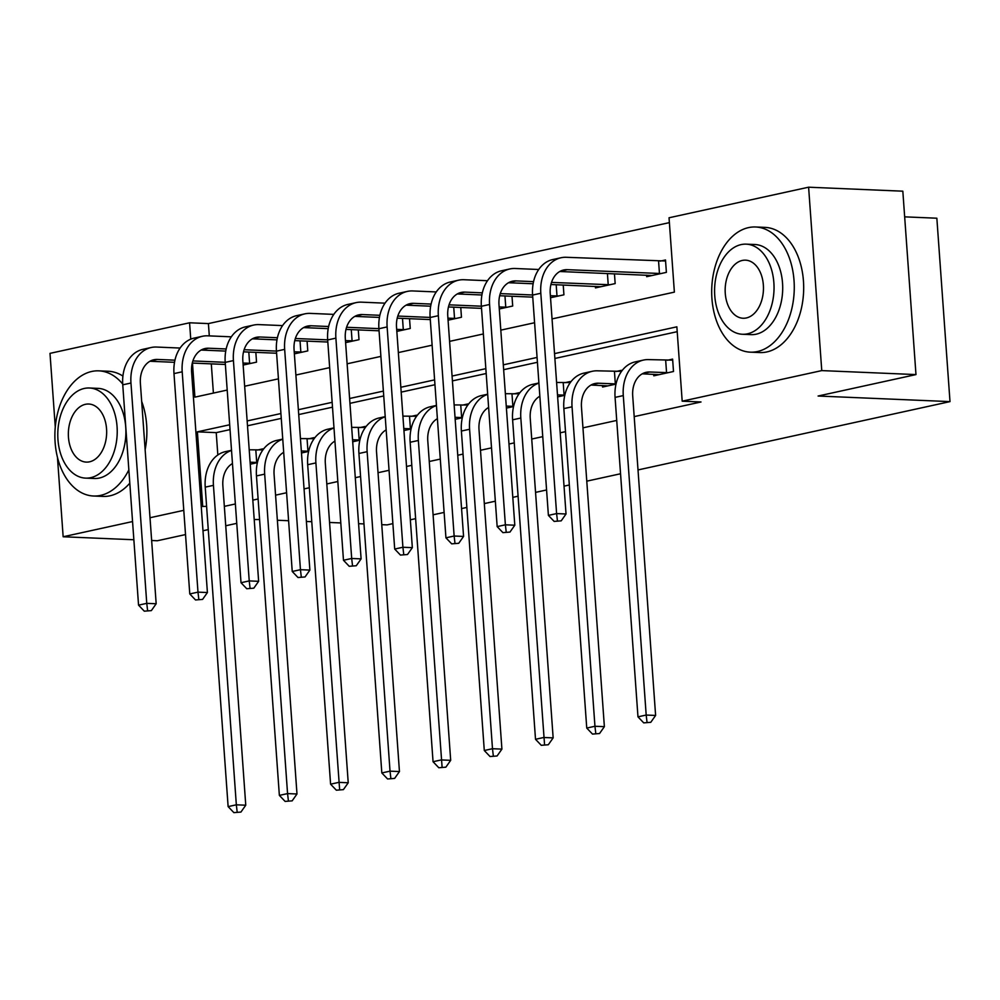 <?xml version="1.0" encoding="UTF-8"?>
<svg xmlns="http://www.w3.org/2000/svg" width="1000" height="1000" viewBox="0 0 1000 1000"><rect width="100%" height="100%" fill="white"/><g stroke="black" fill="none" stroke-linecap="round" stroke-linejoin="round"><path stroke-width="1.5" d="M904.663 216.85L936.85 218.212L950 401.613L638.013 469.938M55.275 427.013L50 353.363L189.575 322.788L190.75 339.175M669.388 222.625L208.412 323.587L189.575 322.788M552.038 318.913L674.375 292.125L669.038 217.775L808.612 187.2L821.762 370.6L682.188 401.175L676.862 326.825L554.525 353.612M821.762 370.6L915.975 374.588L902.825 191.188L808.612 187.2M620.55 473.762L586.775 481.163M569.325 484.988L564.025 486.15M546.575 489.963L535.55 492.388M518.088 496.2L512.8 497.362M495.337 501.188L484.312 503.6M466.863 507.425L461.562 508.587M444.113 512.413L433.088 514.825M415.625 518.65L410.337 519.812M392.875 523.625L387.113 524.888L381.75 524.663M208.412 323.587L209.3 335.887M211.3 363.862L213.4 393.088M243.137 365.062L256.537 362.137L255.837 352.362M294.375 353.85L307.775 350.913L307.075 341.138M345.6 342.625L359 339.688L358.3 329.925M396.838 331.4L410.238 328.475L409.538 318.7M448.062 320.188L461.463 317.25L460.763 307.475M499.3 308.962L512.7 306.025L512 296.262M550.525 297.738L563.925 294.812L563.225 285.038M595.35 286.4L595.45 287.9L615.163 283.587L614.462 273.812M646.575 275.175L646.688 276.688L666.388 272.362L665.5 259.975L660.175 261.137M224.338 506.375L235.362 503.963M252.825 500.138L258.113 498.975M275.562 495.163L286.6 492.738M304.05 488.913L309.337 487.762M326.8 483.938L337.825 481.525M355.288 477.7L360.575 476.538M378.025 472.713L389.062 470.3M406.512 466.475L411.8 465.312M429.263 461.5L440.288 459.075M457.75 455.25L463.038 454.1M480.487 450.275L491.525 447.863M508.975 444.038L514.263 442.875M531.725 439.05L542.75 436.637M560.212 432.812L565.5 431.65M582.95 427.837L616.725 420.438M634.188 416.613L701.025 401.975L682.188 401.175M677.2 331.675L554.875 358.462M537.425 362.287L503.65 369.688M486.188 373.512L452.413 380.9M434.963 384.725L401.188 392.125M383.725 395.95L349.95 403.35M332.5 407.175L298.725 414.562M281.262 418.387L247.488 425.788M230.037 429.613L216.225 432.638L217.838 454.988M250.25 464.2L257.387 462.638M262.838 450.012L262.762 448.875L257.425 450.037M301.475 452.987L308.625 451.413M314.075 438.787L313.988 437.65L308.663 438.825M352.713 441.763L359.85 440.2M365.3 427.575L365.225 426.438L359.888 427.6M403.938 430.538L411.087 428.975M416.538 416.35L416.45 415.213L411.125 416.375M455.175 419.325L462.312 417.75M467.762 405.125L467.688 403.988L462.35 405.163M506.4 408.1L513.55 406.538M519 393.913L518.913 392.775L513.587 393.938M557.638 396.875L564.775 395.312M570.225 382.688L570.15 381.55L564.812 382.713M602.45 385.525L602.562 387.038L616.013 384.087M621.462 371.463L621.375 370.325L616.05 371.5M653.688 374.312L653.787 375.812L673.5 371.5L672.613 359.113L667.275 360.275M185.525 534.575L157.363 540.75L151.65 540.5M133.863 539.75L63.15 536.763L57.45 457.287M915.975 374.588L818.1 396.025L950 401.613M206.6 506.35L201.238 506.512M183.787 510.337L150.013 517.737M132.55 521.55L63.15 536.763M259.587 519.5L254.213 519.538M236.75 523.35L225.725 525.775M208.275 529.6L202.975 530.75M277.362 520.25L288.6 520.725M306.388 521.475L311.775 521.7M329.562 522.463L340.8 522.938M358.575 523.688L363.975 523.913M229.688 424.762L197.387 431.838L202.712 506.188M537.075 357.438L503.3 364.837M485.838 368.663L452.075 376.05M434.613 379.875L400.838 387.275M383.375 391.1L349.613 398.5M332.15 402.325L298.375 409.712M280.912 413.537L247.15 420.938M192.463 363.062L194.9 397.137L227.2 390.062M244.662 386.238L278.425 378.85M295.887 375.025L329.663 367.625M347.125 363.8L380.887 356.4M398.35 352.575L432.125 345.188M449.588 341.362L483.35 333.963M500.812 330.138L534.587 322.738M216.225 432.638L197.387 431.838M257.438 462.463L250.1 462.2M249.213 449.8L262.838 449.9M232.463 463.55A25.05 18.575 77.6 0 0 222.862 485.75L245.763 805.212L240.925 812.075L233.875 812.638L240.925 812.075M233.875 812.638L228.125 806.612L205.225 487.15A37.587 27.875 -102.4 0 1 225.45 451.637L231.513 450.3M228.125 806.612L236.337 804.812L213.438 485.35A37.587 27.875 -102.4 0 1 231.525 450.425M237.162 811.912L236.337 804.812L245.763 805.212M256.712 462.475L255.825 450.087M144.3 611.175L151.35 610.612L144.3 611.175L138.55 605.15L146.762 603.35L130.963 383.025A37.587 27.875 -102.4 0 1 151.188 347.512A37.587 27.875 -102.4 0 1 156.562 347.05L180.113 348.05M225.362 364.462L192.3 363.062M174.525 362.312L149.925 361.262M251.213 363.3L243 363.062M225.212 362.312L192.9 360.938M174.95 360.175L157.45 359.438A25.05 18.575 77.6 0 0 153.863 359.75A25.05 18.575 77.6 0 0 140.387 383.425L156.175 603.75L151.35 610.612M138.55 605.15L122.75 384.825A37.587 27.875 -102.4 0 1 142.975 349.312L151.188 347.512M147.587 610.462L146.762 603.35L156.175 603.75M249.613 363.338L248.8 352.062M122.7 384.025A62.638 41.238 -87.6 0 0 98.825 370.85A62.638 41.238 -87.6 0 0 91.725 371.475A62.638 41.238 -87.6 0 0 54.887 437.062A62.638 41.238 -87.6 0 0 93.525 496.012A62.638 41.238 -87.6 0 0 100.612 495.387A62.638 41.238 -87.6 0 0 128.85 469.875M93.525 496.012L102.938 496.413A62.638 41.238 -87.6 0 0 110.037 495.788A62.638 41.238 -87.6 0 0 129.8 483.175M89.412 388L98.075 388.375A45.1 29.7 92.4 0 1 125.887 430.812A45.1 29.7 92.4 0 1 99.362 478.038A45.1 29.7 92.4 0 1 94.262 478.488L85.6 478.125A45.1 29.7 -87.6 0 0 90.7 477.675A45.1 29.7 -87.6 0 0 117.225 430.45A45.1 29.7 -87.6 0 0 89.412 388A45.1 29.7 -87.6 0 0 84.3 388.45A45.1 29.7 -87.6 0 0 57.787 435.688A45.1 29.7 -87.6 0 0 85.6 478.125M89.562 461.812A29.062 19.137 -87.6 0 0 106.662 431.375A29.062 19.137 -87.6 0 0 88.737 404.025A29.062 19.137 -87.6 0 0 85.438 404.312A29.062 19.137 -87.6 0 0 68.35 434.75A29.062 19.137 -87.6 0 0 86.275 462.1A29.062 19.137 -87.6 0 0 89.562 461.812M145.137 449.663A62.638 41.238 -87.6 0 0 141.675 401.425M122.925 376.087A62.638 41.238 -87.6 0 0 108.238 371.25L98.825 370.85M748.538 227.613A62.638 41.238 -87.6 0 0 711.7 293.212A62.638 41.238 -87.6 0 0 750.325 352.163A62.638 41.238 -87.6 0 0 757.425 351.538A62.638 41.238 -87.6 0 0 794.262 285.938A62.638 41.238 -87.6 0 0 755.625 226.988A62.638 41.238 -87.6 0 0 748.538 227.613M750.325 352.163L759.75 352.562A62.638 41.238 -87.6 0 0 766.838 351.938A62.638 41.238 -87.6 0 0 803.675 286.337A62.638 41.238 -87.6 0 0 765.05 227.387L755.625 226.988M746.213 244.15L754.887 244.513A45.1 29.7 92.4 0 1 782.7 286.95A45.1 29.7 92.4 0 1 756.175 334.188A45.1 29.7 92.4 0 1 751.075 334.637L742.4 334.263A45.1 29.7 -87.6 0 0 747.513 333.812A45.1 29.7 -87.6 0 0 774.038 286.588A45.1 29.7 -87.6 0 0 746.213 244.15A45.1 29.7 -87.6 0 0 741.112 244.6A45.1 29.7 -87.6 0 0 714.587 291.825A45.1 29.7 -87.6 0 0 742.4 334.263M746.375 317.95A29.062 19.137 -87.6 0 0 763.462 287.525A29.062 19.137 -87.6 0 0 745.537 260.163A29.062 19.137 -87.6 0 0 742.25 260.462A29.062 19.137 -87.6 0 0 725.163 290.9A29.062 19.137 -87.6 0 0 743.088 318.25A29.062 19.137 -87.6 0 0 746.375 317.95M308.663 451.238L301.337 450.975M300.45 438.587L314.062 438.688M283.7 452.337A25.05 18.575 77.6 0 0 274.088 474.525L296.988 793.988L292.162 800.85L285.113 801.413L292.162 800.85M285.113 801.413L279.363 795.387L256.462 475.925A37.587 27.875 -102.4 0 1 276.675 440.412L282.75 439.087M279.363 795.387L287.562 793.6L264.675 474.137A37.587 27.875 -102.4 0 1 282.762 439.2M288.387 800.7L287.562 793.6L296.988 793.988M307.95 451.25L307.062 438.862M359.9 440.012L352.562 439.75M336.337 790.2L343.387 789.638L336.337 790.2L330.588 784.175L338.8 782.375L348.225 782.775L325.325 463.312A25.05 18.575 77.6 0 1 334.925 441.112L334.862 441.15M351.675 427.362L365.3 427.463M330.588 784.175L307.688 464.712A37.587 27.875 -102.4 0 1 327.912 429.188L333.975 427.863M339.625 789.475L315.9 462.912A37.587 27.875 -102.4 0 1 333.988 427.987M359.175 440.037L358.288 427.638M348.225 782.775L343.387 789.638M195.525 599.963L202.587 599.4L195.525 599.963L189.775 593.938L197.987 592.137L182.2 371.812A37.587 27.875 -102.4 0 1 202.413 336.287A37.587 27.875 -102.4 0 1 207.787 335.825L231.35 336.825M276.6 353.237L243.538 351.838M225.75 351.087L201.15 350.05M302.438 352.075L294.225 351.838M276.438 351.087L244.125 349.725M226.175 348.963L208.688 348.225A25.05 18.575 77.6 0 0 205.1 348.525A25.05 18.575 77.6 0 0 191.612 372.2L207.413 592.537L202.587 599.4M189.775 593.938L173.988 373.6A37.587 27.875 -102.4 0 1 194.213 338.088L202.413 336.287M198.812 599.237L197.987 592.137L207.413 592.537M300.837 352.125L300.038 340.838M246.762 588.737L253.812 588.175L246.762 588.737L241.012 582.712L249.225 580.913L233.425 360.588A37.587 27.875 -102.4 0 1 253.65 325.075A37.587 27.875 -102.4 0 1 259.025 324.613L282.575 325.6M327.825 342.025L294.762 340.625M276.988 339.862L252.387 338.825M353.675 340.863L345.462 340.625M327.675 339.862L295.363 338.5M277.413 337.738L259.913 337A25.05 18.575 77.6 0 0 256.325 337.312A25.05 18.575 77.6 0 0 242.85 360.988L258.637 581.312L253.812 588.175M241.012 582.712L225.212 362.388A37.587 27.875 -102.4 0 1 245.438 326.863L253.65 325.075M250.05 588.013L249.225 580.913L258.637 581.312M352.075 340.9L351.262 329.625M411.125 428.8L403.8 428.537M402.912 416.138L416.525 416.238M386.163 429.888A25.05 18.575 77.6 0 0 376.55 452.088L399.45 771.55L394.625 778.413L387.575 778.975L394.625 778.413M387.575 778.975L381.825 772.95L358.925 453.488A37.587 27.875 -102.4 0 1 379.137 417.975L385.213 416.637M381.825 772.95L390.025 771.15L367.137 451.688A37.587 27.875 -102.4 0 1 385.225 416.763M390.85 778.25L390.025 771.15L399.45 771.55M410.412 428.812L409.525 416.425M462.362 417.575L455.025 417.312M438.8 767.75L445.85 767.188L438.8 767.75L433.05 761.725L441.262 759.925L450.688 760.325L427.788 440.863A25.05 18.575 77.6 0 1 437.388 418.675L437.325 418.713M454.137 404.925L467.762 405.025M433.05 761.725L410.15 442.262A37.587 27.875 -102.4 0 1 430.375 406.75L436.438 405.425M442.088 767.038L418.363 440.475A37.587 27.875 -102.4 0 1 436.45 405.538M461.637 417.587L460.75 405.2M450.688 760.325L445.85 767.188M513.587 406.35L506.262 406.087M505.375 393.7L518.987 393.8M488.625 407.45A25.05 18.575 77.6 0 0 479.012 429.65L501.912 749.112L497.088 755.975L490.037 756.538L497.088 755.975M490.037 756.538L484.288 750.512L461.388 431.05A37.587 27.875 -102.4 0 1 481.6 395.525L487.675 394.2M484.288 750.512L492.488 748.713L469.588 429.25A37.587 27.875 -102.4 0 1 487.688 394.325M493.312 755.812L492.488 748.713L501.912 749.112M512.875 406.375L511.987 393.975M297.987 577.513L305.05 576.95L297.987 577.513L292.238 571.487L300.45 569.688L284.662 349.363A37.587 27.875 -102.4 0 1 304.875 313.85A37.587 27.875 -102.4 0 1 310.25 313.387L333.812 314.387M379.062 330.8L346 329.4M328.212 328.65L303.612 327.6M404.9 329.637L396.688 329.4M378.9 328.65L346.587 327.275M328.638 326.512L311.137 325.775A25.05 18.575 77.6 0 0 307.562 326.087A25.05 18.575 77.6 0 0 294.075 349.762L309.875 570.087L305.05 576.95M292.238 571.487L276.45 351.163A37.587 27.875 -102.4 0 1 296.675 315.65L304.875 313.85M301.275 576.8L300.45 569.688L309.875 570.087M403.3 329.675L402.5 318.4M349.225 566.3L356.275 565.737L349.225 566.3L343.475 560.275L351.688 558.475L335.887 338.15A37.587 27.875 -102.4 0 1 356.112 302.625A37.587 27.875 -102.4 0 1 361.488 302.162L385.037 303.163M430.288 319.575L397.225 318.175M379.45 317.425L354.85 316.388M456.138 318.412L447.925 318.175M430.138 317.425L397.825 316.062M379.875 315.3L362.375 314.562A25.05 18.575 77.6 0 0 358.787 314.862A25.05 18.575 77.6 0 0 345.312 338.537L361.1 558.875L356.275 565.737M343.475 560.275L327.675 339.938A37.587 27.875 -102.4 0 1 347.9 304.425L356.112 302.625M352.512 565.575L351.688 558.475L361.1 558.875M454.538 318.463L453.725 307.175M400.45 555.075L407.5 554.513L400.45 555.075L394.7 549.05L402.912 547.25L387.125 326.925A37.587 27.875 -102.4 0 1 407.337 291.413A37.587 27.875 -102.4 0 1 412.713 290.95L436.275 291.938M481.525 308.363L448.462 306.962M430.675 306.2L406.075 305.163M507.362 307.2L499.15 306.962M481.362 306.2L449.05 304.837M431.1 304.075L413.6 303.337A25.05 18.575 77.6 0 0 410.025 303.65A25.05 18.575 77.6 0 0 396.538 327.325L412.337 547.65L407.5 554.513M394.7 549.05L378.913 328.725A37.587 27.875 -102.4 0 1 399.125 293.2L407.337 291.413M403.738 554.35L402.912 547.25L412.337 547.65M505.763 307.238L504.963 295.963M451.688 543.85L458.738 543.288L451.688 543.85L445.938 537.825L454.137 536.025L438.35 315.7A37.587 27.875 -102.4 0 1 458.575 280.188A37.587 27.875 -102.4 0 1 463.95 279.725L487.5 280.725M532.75 297.137L499.688 295.738M481.912 294.988L457.312 293.938M558.6 295.975L550.388 295.738M532.6 294.988L500.288 293.612M482.337 292.85L464.837 292.113A25.05 18.575 77.6 0 0 461.25 292.425A25.05 18.575 77.6 0 0 447.775 316.1L463.562 536.425L458.738 543.288M445.938 537.825L430.138 317.5A37.587 27.875 -102.4 0 1 450.363 281.988L458.575 280.188M454.963 543.138L454.137 536.025L463.562 536.425M557 296.012L556.188 284.738M502.912 532.638L509.963 532.075L502.912 532.638L497.163 526.613L505.375 524.812L489.575 304.488A37.587 27.875 -102.4 0 1 509.8 268.962A37.587 27.875 -102.4 0 1 515.175 268.5L538.737 269.5M600.788 286.737L550.925 284.513M533.138 283.762L508.537 282.725M609.825 284.75L551.512 282.4M533.562 281.637L516.062 280.9A25.05 18.575 77.6 0 0 512.487 281.2A25.05 18.575 77.6 0 0 499 304.875L514.8 525.212L509.963 532.075M497.163 526.613L481.375 306.275A37.587 27.875 -102.4 0 1 501.587 270.763L509.8 268.962M506.2 531.912L505.375 524.812L514.8 525.212M608.225 284.8L607.425 273.512M564.825 395.138L557.487 394.875M541.263 745.312L548.312 744.75L541.263 745.312L535.513 739.287L543.725 737.487L553.15 737.887L530.25 418.425A25.05 18.575 77.6 0 1 539.85 396.225L539.788 396.262M556.6 382.475L570.225 382.575M535.513 739.287L512.612 419.825A37.587 27.875 -102.4 0 1 532.837 384.312L538.9 382.975M544.55 744.587L520.825 418.025A37.587 27.875 -102.4 0 1 538.913 383.1M564.1 395.15L563.212 382.762M553.15 737.887L548.312 744.75M616.05 383.913L598.538 383.225A25.05 18.575 77.6 0 0 594.963 383.525A25.05 18.575 77.6 0 0 581.475 407.2L604.375 726.663L599.55 733.525L592.5 734.087L599.55 733.525M607.888 385.875L591.013 385.05M592.5 734.087L586.75 728.062L594.95 726.263L572.05 406.812A37.587 27.875 -102.4 0 1 592.275 371.287A37.587 27.875 -102.4 0 1 597.65 370.825L621.45 371.362M586.75 728.062L563.85 408.6A37.587 27.875 -102.4 0 1 584.062 373.088L592.275 371.287M595.775 733.375L594.95 726.263L604.375 726.663M615.337 383.925L614.45 371.538M668.162 372.663L649.775 372A25.05 18.575 77.6 0 0 646.188 372.312A25.05 18.575 77.6 0 0 632.712 395.988L655.612 715.45L650.775 722.312L643.725 722.875L650.775 722.312M659.125 374.65L642.25 373.825M643.725 722.875L637.975 716.85L646.188 715.05L623.288 395.588A37.587 27.875 -102.4 0 1 643.512 360.062A37.587 27.875 -102.4 0 1 648.888 359.613L672.675 360.138M637.975 716.85L615.075 397.388A37.587 27.875 -102.4 0 1 635.3 361.863L643.512 360.062M647.013 722.15L646.188 715.05L655.612 715.45M666.562 372.713L665.675 360.312M554.15 521.413L561.2 520.85L554.15 521.413L548.4 515.388L556.6 513.587L540.812 293.263A37.587 27.875 -102.4 0 1 561.038 257.75A37.587 27.875 -102.4 0 1 566.413 257.288L665.575 261M652.013 275.512L559.775 271.5M661.062 273.538L567.3 269.675A25.05 18.575 77.6 0 0 563.713 269.988A25.05 18.575 77.6 0 0 550.237 293.663L566.025 513.987L561.2 520.85M548.4 515.388L532.6 295.062A37.587 27.875 -102.4 0 1 552.825 259.538L561.038 257.75M557.425 520.688L556.6 513.587L566.025 513.987M659.463 273.575L658.575 261.188M205.225 487.15L213.438 485.35M150.488 360.962L157.45 359.438M122.75 384.825L130.963 383.025M256.462 475.925L264.675 474.137M307.688 464.712L315.9 462.912M201.713 349.75L208.688 348.225M173.988 373.6L182.2 371.812M252.938 338.525L259.913 337M225.212 362.388L233.425 360.588M358.925 453.488L367.137 451.688M410.15 442.262L418.363 440.475M461.388 431.05L469.588 429.25M304.175 327.3L311.137 325.775M276.45 351.163L284.662 349.363M355.4 316.087L362.375 314.562M327.675 339.938L335.887 338.15M406.637 304.862L413.6 303.337M378.913 328.725L387.125 326.925M457.863 293.637L464.837 292.113M430.138 317.5L438.35 315.7M509.1 282.425L516.062 280.9M481.375 306.275L489.575 304.488M512.612 419.825L520.825 418.025M591.575 384.75L598.538 383.225M563.85 408.6L572.05 406.812M642.8 373.525L649.775 372M615.075 397.388L623.288 395.588M560.325 271.2L567.3 269.675M532.6 295.062L540.812 293.263"/></g></svg>
